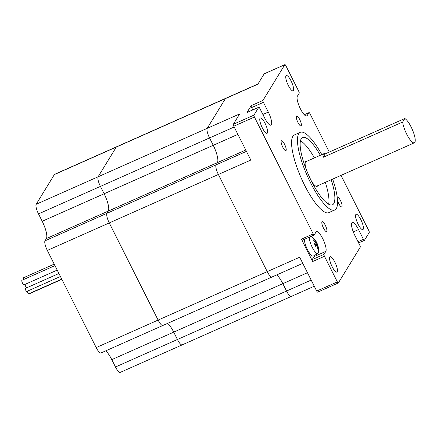 <?xml version="1.0" encoding="UTF-8"?>
<svg xmlns="http://www.w3.org/2000/svg" width="437" height="437" viewBox="0 0 437 437"><rect width="100%" height="100%" fill="white"/><g stroke="black" fill="none" stroke-linecap="round" stroke-linejoin="round"><path stroke-width="0.66" d="M237.886 134.361L213.245 145.308L209.547 137.945A8.363 2.207 -113.9 0 1 207.22 128.336L225.41 98.609A8.363 2.207 -113.9 0 1 225.716 98.325L116.603 146.783A8.363 2.207 66.1 0 0 116.297 147.067L98.106 176.794L116.297 147.067A8.363 2.207 -113.9 0 1 116.603 146.783L54.669 174.287A8.363 2.207 66.1 0 0 54.363 174.571L36.173 204.292A8.363 2.207 66.1 0 0 38.5 213.906L42.198 221.264A15.055 3.977 -113.9 0 1 46.382 238.569L108.31 211.066A15.055 3.977 66.1 0 0 104.132 193.766A15.055 3.977 -113.9 0 1 108.31 211.066L106.934 213.316A8.363 2.207 66.1 0 0 109.261 222.93A8.363 2.207 -113.9 0 1 106.934 213.316L108.31 211.066L217.429 162.608A15.055 3.977 66.1 0 0 213.245 145.308A15.055 3.977 -113.9 0 1 217.429 162.608L245.763 150.022M46.382 238.569L45.006 240.82A8.363 2.207 66.1 0 0 47.327 250.434L96.189 347.579A8.363 2.207 66.1 0 0 100.963 352.97L162.892 325.467A8.363 2.207 -113.9 0 1 158.118 320.075A8.363 2.207 66.1 0 0 162.892 325.467A8.363 2.207 -113.9 0 0 163.198 325.183M105.716 350.862A15.055 3.977 -113.9 0 1 111.79 359.629L173.718 332.125A15.055 3.977 66.1 0 0 167.65 323.358A15.055 3.977 -113.9 0 1 173.718 332.125L177.422 339.489A8.363 2.207 66.1 0 0 182.196 344.88A8.363 2.207 -113.9 0 1 177.422 339.489L173.718 332.125L282.837 283.668A15.055 3.977 66.1 0 0 276.768 274.9A15.055 3.977 -113.9 0 1 282.837 283.668L307.479 272.726M111.79 359.629L115.488 366.993A8.363 2.207 66.1 0 0 120.262 372.384L182.196 344.88A8.363 2.207 -113.9 0 0 182.502 344.596M38.5 213.906L100.428 186.402A8.363 2.207 -113.9 0 1 98.106 176.794A8.363 2.207 66.1 0 0 100.428 186.402L104.132 193.766L100.428 186.402L234.188 127.003M47.327 250.434L109.261 222.93L158.118 320.075L109.261 222.93L218.374 174.472A8.363 2.207 -113.9 0 1 216.053 164.858L217.429 162.608L216.053 164.858A8.363 2.207 66.1 0 0 218.374 174.472L250.816 160.062L233.79 126.211A1.672 0.442 66.1 0 1 233.325 124.288L239.662 113.926L207.22 128.336A8.363 2.207 66.1 0 0 209.547 137.945L213.245 145.308L42.198 221.264M341.013 175.379L368.768 230.556A1.672 0.442 -113.9 0 1 369.232 232.479L364.436 240.317A1.672 0.442 -113.9 0 1 364.376 240.372A1.672 0.442 -113.9 0 1 363.42 239.296L358.531 229.578A11.04 2.917 -113.9 0 0 352.233 222.46A11.04 2.917 -113.9 0 0 354.893 235.521L359.782 245.239A1.672 0.442 -113.9 0 1 360.246 247.162L338.364 282.919A1.672 0.442 -113.9 0 1 338.304 282.979A1.672 0.442 -113.9 0 1 337.348 281.898L324.467 256.29A1.672 0.442 -113.9 0 1 324.003 254.367L312.204 259.605A1.672 0.442 -113.9 0 0 312.668 261.528L301.415 239.154A1.672 0.442 -113.9 0 0 302.371 240.23L314.165 234.991A1.672 0.442 -113.9 0 1 313.214 233.915L254.432 117.04A1.672 0.442 -113.9 0 1 253.968 115.117L258.764 107.284A1.672 0.442 -113.9 0 1 258.824 107.223A1.672 0.442 -113.9 0 1 259.78 108.305L264.664 118.017A11.04 2.917 -113.9 0 0 270.962 125.135A11.04 2.917 -113.9 0 0 268.302 112.074L262.883 114.478M314.165 234.991A1.672 0.442 -113.9 0 0 314.23 234.937L316.049 231.965A11.04 2.917 -113.9 0 1 316.454 231.588A11.04 2.917 -113.9 0 1 323.183 239.591A11.04 2.917 -113.9 0 1 325.822 251.395L324.003 254.367M314.334 255.47A11.04 2.917 -113.9 0 1 314.023 256.634L312.204 259.605M304.289 114.74L308.97 112.659A1.672 0.442 -113.9 0 1 309.03 112.604A1.672 0.442 -113.9 0 1 309.986 113.68L329.29 152.065M308.97 112.659L307.151 115.636A11.04 2.917 -113.9 0 1 306.747 116.007A11.04 2.917 -113.9 0 1 300.011 108.005A11.04 2.917 -113.9 0 1 297.378 96.206L299.198 93.228A1.672 0.442 -113.9 0 0 298.733 91.306L285.853 65.697A1.672 0.442 -113.9 0 0 284.897 64.616L264.254 73.787A1.672 0.442 66.1 0 0 264.188 73.842L257.852 84.199L225.41 98.609A8.363 2.207 66.1 0 1 225.716 98.325L257.977 83.997M258.824 107.223L247.025 112.462A1.672 0.442 -113.9 0 0 246.965 112.522L251.155 105.672A1.672 0.442 -113.9 0 0 251.619 107.595L263.418 102.356A1.672 0.442 -113.9 0 1 262.954 100.434L284.837 64.676A1.672 0.442 -113.9 0 1 284.897 64.616M263.418 102.356L268.302 112.074M285.989 75.82A8.363 2.207 -113.9 0 1 286.295 75.535A8.363 2.207 -113.9 0 1 291.708 82.282A8.363 2.207 -113.9 0 1 293.085 90.825A8.363 2.207 -113.9 0 1 287.988 84.762A8.363 2.207 -113.9 0 1 285.989 75.82M260.004 118.28A8.363 2.207 -113.9 0 1 260.315 117.995A8.363 2.207 -113.9 0 1 265.729 124.747A8.363 2.207 -113.9 0 1 267.105 133.285A8.363 2.207 -113.9 0 1 262.003 127.222A8.363 2.207 -113.9 0 1 260.004 118.28M329.804 257.06A8.363 2.207 -113.9 0 1 330.11 256.776A8.363 2.207 -113.9 0 1 335.523 263.522A8.363 2.207 -113.9 0 1 336.9 272.06A8.363 2.207 -113.9 0 1 331.798 265.996A8.363 2.207 -113.9 0 1 329.804 257.06M355.789 214.594A8.363 2.207 -113.9 0 1 356.095 214.31A8.363 2.207 -113.9 0 1 361.508 221.056A8.363 2.207 -113.9 0 1 362.885 229.6A8.363 2.207 -113.9 0 1 357.783 223.536A8.363 2.207 -113.9 0 1 355.789 214.594M334.742 210.011L328.843 212.633A42.487 11.22 -113.9 0 1 301.344 178.351A42.487 11.22 -113.9 0 1 294.352 134.967L300.252 132.345A42.487 11.22 66.1 0 0 307.238 175.734A42.487 11.22 66.1 0 0 334.742 210.011A42.487 11.22 66.1 0 0 336.299 208.569A42.487 11.22 66.1 0 0 332.661 179.088M301.224 125.719A5.424 1.431 -113.9 0 1 301.022 125.905A5.424 1.431 -113.9 0 1 297.515 121.53A5.424 1.431 -113.9 0 1 296.619 115.991A5.424 1.431 -113.9 0 1 299.929 119.924A5.424 1.431 -113.9 0 1 301.224 125.719M326.772 231.419A5.424 1.431 -113.9 0 1 326.576 231.605A5.424 1.431 -113.9 0 1 323.063 227.229A5.424 1.431 -113.9 0 1 322.173 221.69A5.424 1.431 -113.9 0 1 325.483 225.623A5.424 1.431 -113.9 0 1 326.772 231.419M286.071 150.486A5.424 1.431 -113.9 0 1 285.869 150.672A5.424 1.431 -113.9 0 1 282.362 146.297A5.424 1.431 -113.9 0 1 281.466 140.758A5.424 1.431 -113.9 0 1 284.777 144.691A5.424 1.431 -113.9 0 1 286.071 150.486M337.184 197.038A5.424 1.431 -113.9 0 1 337.326 196.929A5.424 1.431 -113.9 0 1 340.636 200.856A5.424 1.431 -113.9 0 1 341.931 206.657A5.424 1.431 -113.9 0 1 341.729 206.838A5.424 1.431 -113.9 0 1 337.522 200.659M251.619 107.595L252.783 109.906M337.348 281.898L316.705 291.069L299.678 257.213L267.236 271.617L218.374 174.472L267.236 271.617A8.363 2.207 66.1 0 0 272.011 277.009A8.363 2.207 -113.9 0 1 267.236 271.617L96.189 347.579M317.759 185.709A13.716 3.622 -113.9 0 1 317.672 185.867A13.716 3.622 -113.9 0 1 317.164 186.337A13.716 3.622 -113.9 0 1 311.728 181.666M305.845 168.425A13.716 3.622 -113.9 0 1 306.031 161.264A13.716 3.622 -113.9 0 1 306.894 161.242M300.459 140.763A36.801 9.718 -113.9 0 1 314.443 157.894M325.308 182.355A36.801 9.718 -113.9 0 1 328.635 204.216M331.202 179.733A36.801 9.718 -113.9 0 1 333.786 203.56A36.801 9.718 -113.9 0 1 332.431 204.811A36.801 9.718 -113.9 0 1 308.615 175.122A36.801 9.718 -113.9 0 1 302.562 137.546A36.801 9.718 -113.9 0 1 320.343 155.272M321.801 154.627A42.487 11.22 66.1 0 0 300.252 132.345M311.182 280.084L286.541 291.031L282.837 283.668L286.541 291.031A8.363 2.207 66.1 0 0 291.31 296.423A8.363 2.207 -113.9 0 1 286.541 291.031L115.488 366.993M316.705 291.069A1.672 0.442 66.1 0 0 317.661 292.145A1.672 0.442 66.1 0 0 317.721 292.091M26.635 287.846A2.507 0.661 -113.9 0 1 24.996 284.405M60.437 276.495L26.766 291.452A1.672 0.442 -113.9 0 1 25.745 290.239A1.672 0.442 -113.9 0 1 25.346 288.447A1.672 0.442 -113.9 0 1 25.406 288.393L58.929 273.502M61.868 279.347L29.934 293.527A1.672 0.442 -113.9 0 1 29.623 293.396M61.759 279.123L28.738 293.79A1.672 0.442 -113.9 0 1 27.919 292.959A1.672 0.442 -113.9 0 1 27.28 291.222M23.565 279.554A2.507 0.661 -113.9 0 1 23.369 277.877A2.507 0.661 -113.9 0 1 23.461 277.79L54.215 264.134M57.22 270.099L23.98 284.858A2.507 0.661 -113.9 0 1 22.451 283.039A2.507 0.661 -113.9 0 1 21.85 280.357A2.507 0.661 -113.9 0 1 21.943 280.275L54.964 265.609M272.317 276.725A8.363 2.207 -113.9 0 1 272.011 277.009L302.765 263.353M291.616 296.139A8.363 2.207 -113.9 0 1 291.31 296.423L182.196 344.88M36.173 204.292L207.22 128.336L225.41 98.609L54.363 174.571M325.177 153.89L404.804 118.531L402.668 122.021L323.041 157.38L325.177 153.89A13.383 3.534 -113.9 0 0 323.861 153.709L305.441 161.892M323.041 157.38A13.383 3.534 -113.9 0 1 323.861 153.709M402.668 122.021A13.383 3.534 66.1 0 0 407.705 136.044A13.383 3.534 66.1 0 0 414.352 142.812A13.383 3.534 66.1 0 0 412.987 131.144A13.383 3.534 66.1 0 0 404.804 118.531M316.574 245.802A16.142 8.86 -13.6 0 1 317.224 246.452A16.338 15.503 31.5 0 1 317.726 248.506A15.989 4.501 3.4 0 0 318.24 247.67A16.338 15.503 -148.5 0 0 317.732 245.616A16.142 12.804 -44.8 0 0 317.437 244.387L316.563 244.097A15.699 2.715 153.3 0 0 316.492 243.715L317.355 244.01A15.989 15.251 97.2 0 0 315.978 241.279A16.338 2.824 153.3 0 1 315.989 241.29A16.338 2.824 153.3 0 1 316.06 241.656A16.142 8.86 166.4 0 0 315.416 241.006A16.338 15.503 -148.5 0 0 314.045 239.334A15.989 0.284 124.5 0 1 313.531 240.17A16.338 15.503 31.5 0 1 314.902 241.841A16.142 12.804 135.2 0 1 315.197 243.065A16.338 2.824 153.3 0 1 314.416 243.83A15.989 11.029 53.7 0 1 315.793 246.561A16.338 2.824 -26.7 0 0 316.574 245.802L315.787 245.359A15.699 2.715 153.3 0 1 315.421 245.731M315.787 245.359L315.339 245.556M317.732 245.616L316.967 245.785A15.699 14.896 31.5 0 1 317.136 246.359M318.24 247.67L317.475 247.79M316.699 245.916L316.967 245.796A15.563 12.345 135.2 0 0 316.563 244.097L314.962 244.802M317.437 244.387A16.338 2.824 -26.7 0 0 317.404 244.108A16.338 2.824 -26.7 0 0 317.355 244.01M316.492 243.715L314.869 244.627M316.06 241.656L315.787 242.573A15.563 8.538 -13.6 0 0 314.897 241.672L314.804 241.705M315.416 241.006L314.897 241.672A15.699 14.896 31.5 0 0 313.602 240.06M315.159 242.852L315.787 242.573M315.197 243.065L315.017 243.835A15.699 2.715 -26.7 0 1 314.645 244.223M311.139 236.341A9.57 2.529 -113.9 0 1 311.149 236.346A16.409 16.409 0 0 1 315.989 241.29M317.404 244.108A16.409 16.409 0 0 1 318.327 252.515A9.57 2.529 -113.9 0 1 317.792 253.542A9.57 2.529 -113.9 0 1 312.389 247.615A9.57 2.529 -113.9 0 1 309.385 237.116M317.792 253.542L313.269 256.06A10.035 2.649 -113.9 0 1 307.828 250.286A10.035 2.649 -113.9 0 1 304.403 239.329M246.441 151.366L45.006 240.82M312.668 261.528L324.467 256.29M325.822 251.395L314.023 256.634M313.214 233.915L301.415 239.154M262.954 100.434L251.155 105.672M246.965 112.522L258.764 107.284M284.837 64.676L264.188 73.842M253.968 115.117L233.325 124.288M363.42 239.296L358.001 241.699M307.151 115.636L306.195 116.056M358.531 229.578L353.287 231.905M254.432 117.04L233.79 126.211M364.376 240.372L358.619 242.928M304.267 114.718L309.03 112.604M314.269 286.224L291.31 296.423M338.304 282.979L317.661 292.145M272.011 277.009L162.892 325.467M414.352 142.812L316.306 186.353"/></g></svg>
